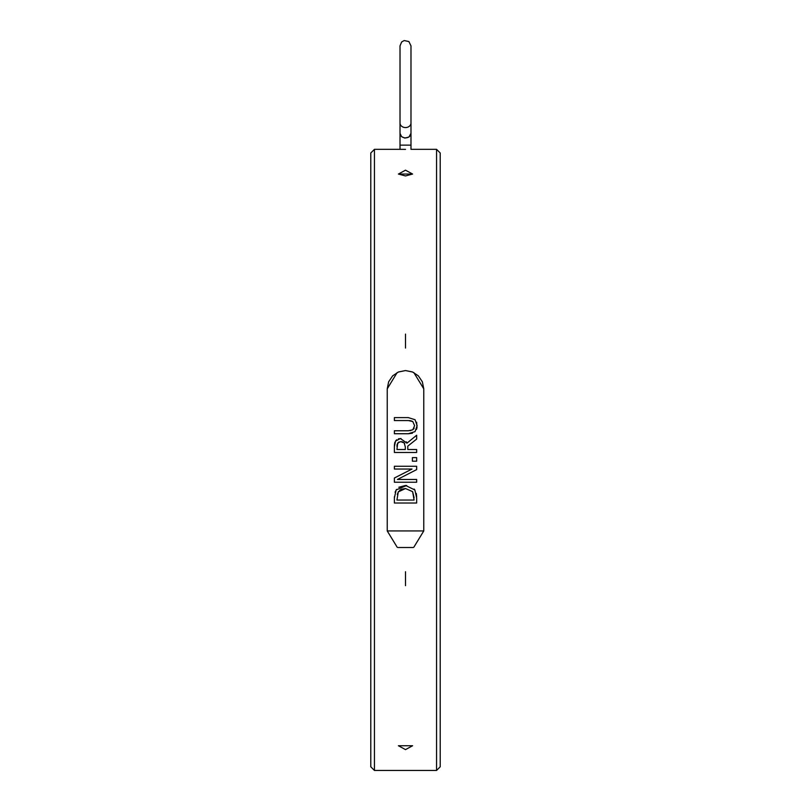 <?xml version="1.0" encoding="UTF-8"?>
<svg xmlns="http://www.w3.org/2000/svg" width="811" height="811" viewBox="0 0 811 811"><rect width="100%" height="100%" fill="white"/><g stroke="black" fill="none" stroke-linecap="round" stroke-linejoin="round"><path stroke-width="1.22" d="M410.984 133.298L410.984 122.998A5.484 4.572 180 0 1 405.5 127.57A5.484 4.572 180 0 1 400.016 122.998L400.016 133.298A5.484 4.572 180 0 0 405.5 137.87A5.484 4.572 180 0 0 410.984 133.298L409.008 137.008L404.861 138.083L401.577 136.664L400.016 133.298M436.551 770.45L440.211 766.8L440.211 152.985L436.551 149.336L436.551 770.45L374.449 770.45L374.449 149.336L370.789 152.985L370.789 766.8L374.449 770.45M405.5 149.376L400.016 149.336L405.5 149.376M405.5 749.617L398.404 745.735L412.596 745.735L405.5 749.617M405.5 585.674L405.5 571.725L405.5 585.674M405.5 348.061L405.5 334.102L405.5 348.061M405.5 175.946L398.404 174.051L412.596 174.051L405.5 175.946M412.596 174.051L405.5 170.168L398.404 174.051M397.157 547.192L387.232 530.941L423.768 530.941L413.843 547.192M413.235 547.496L397.765 547.496M413.843 372.584L423.768 388.834L422.359 381.799L418.334 375.838L412.464 371.945L405.5 370.566L398.536 371.945L392.666 375.838L388.641 381.799L387.232 388.834L397.157 372.584M398.313 372.036L405.5 370.566L412.687 372.036M387.232 388.834L387.232 530.941M423.768 530.941L423.768 388.834M405.318 446.922L404.162 442.887L400.664 441.63L397.694 443.029L396.934 449.517L405.318 449.517L405.318 446.922M414.097 500.052L412.617 491.638L405.5 488.526L398.272 491.902L396.934 500.052L414.097 500.052M416.661 457.607L416.661 461.185L412.404 461.185L412.404 457.607L416.661 457.607M416.661 452.477L394.379 452.477L394.379 446.739L395.545 441.062L400.421 438.538L406.96 443.161L416.661 435.233L416.661 439.075L407.791 446.121L407.791 449.517L416.661 449.517L416.661 452.477M398.83 487.259L405.541 485.444L414.877 489.996L416.661 497.883L416.661 503.013L394.379 503.013L394.379 497.944L396.143 489.956L406.656 485.485M394.379 482.231L394.379 478.014L412.018 469.042L394.379 469.042L394.379 466.274L416.661 466.274L416.661 469.599L397.441 479.463L416.661 479.463L416.661 482.231L394.379 482.231M414.603 425.674L412.779 421.527L408.349 420.564L394.379 420.564L394.379 417.604L408.278 417.604L415.07 419.733L417.128 425.674L415.07 431.604L408.278 433.733L394.379 433.733L394.379 430.773L408.278 430.773L412.779 429.81L414.603 425.674L412.779 421.527L410.782 420.747M406.341 441.843L406.96 443.161L416.661 435.233M398.454 438.802L401.029 438.558M395.849 440.637L396.66 439.795M394.379 446.739L394.379 446.232M394.399 445.482L394.46 444.529M394.592 443.495L394.937 442.228M398.931 441.965L397.116 444.469M397.045 444.894L396.944 446.516M404.679 443.556L403.949 442.684M403.077 442.096L402.54 441.883M401.709 441.701L400.664 441.63M395.079 492.206L396.528 489.418M394.379 497.944L394.389 496.778M416.307 493.463L416.641 496.656M414.157 489.053L414.877 489.996M398.606 491.415L397.258 494.457M405.5 488.526L401.394 489.256M401.252 489.317L399.62 490.331M414.097 497.792L412.617 491.638M416.661 469.599L397.441 479.463M416.641 422.237L417.006 427.509M416.935 427.904L416.479 429.465M412.404 433.216L408.359 433.733M410.184 430.682L410.832 430.58M413.62 429.049L414.188 428.086M408.278 417.604L415.07 419.733M410.031 420.645L409.22 420.585M400.016 127.803L400.016 145.139L410.984 145.139L410.984 149.336L436.551 149.336M374.449 149.336L400.016 149.336M410.984 145.139L410.984 127.803M410.984 122.998L410.984 45.872L408.896 41.564L404.182 40.55L401.658 41.959L400.016 45.872L400.016 122.998M400.016 149.366L400.016 145.139"/></g></svg>
